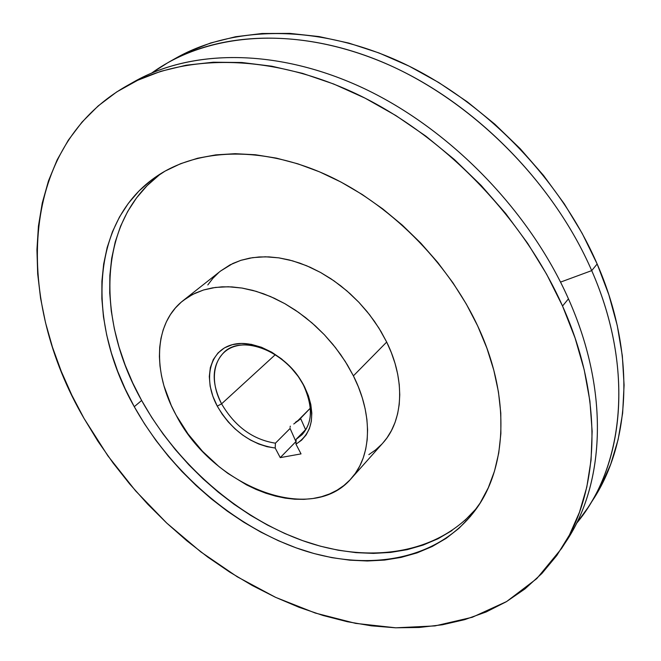 <?xml version="1.0" encoding="UTF-8"?>
<svg xmlns="http://www.w3.org/2000/svg" width="661" height="661" viewBox="0 0 661 661"><rect width="100%" height="100%" fill="white"/><g stroke="black" fill="none" stroke-linecap="round" stroke-linejoin="round"><path stroke-width="0.99" d="M303.647 385.528C290.138 358.7 257.608 340.043 235.936 346.042C214.048 351.652 208.05 378.877 221.584 403.846L217.262 406.118C202.861 379.612 209.124 350.661 232.375 344.654C255.402 338.225 290.113 358.113 304.506 386.726L303.647 385.528C313.24 406.135 312.711 422.528 302.052 434.698L296.169 439.251L306.481 428.725L296.169 439.251L295.963 444.167L301.606 440.168L306.142 434.921L309.422 428.559L311.339 421.231L311.818 413.15L310.819 404.54L308.365 395.642L304.506 386.726L298.301 376.547L290.551 367.152L281.578 358.923L271.754 352.206L261.5 347.281L251.238 344.331L241.405 343.447L232.375 344.654L224.5 347.851L218.072 352.891L213.305 359.543L210.355 367.533L209.297 376.53L210.14 386.198L212.834 396.179L217.262 406.118L221.584 403.846C234.911 426.51 252.857 439.623 275.422 443.184L275.199 448.034C250.965 444.473 231.656 430.501 217.262 406.118L222.245 414.249L228.21 421.892L235.027 428.849L242.504 434.955L250.469 440.044L258.707 443.994L267.027 446.687L275.199 448.034L280.247 457.627L301.028 453.892L295.963 444.167L301.028 453.892L280.247 457.627L295.921 441.598L290.096 428.46L275.422 443.184C252.857 439.623 234.911 426.51 221.584 403.846C210.933 382.132 211.809 364.889 224.211 352.106C242.678 333.954 287.601 352.115 303.647 385.528L304.506 386.726C316.322 413.497 313.471 432.641 295.963 444.167L296.169 439.251C312.149 428.212 314.644 410.299 303.647 385.528M162.069 172.868C97.175 219.535 95.729 319.255 141.636 400.467L134.274 406.705C86.888 323.419 89.185 220.766 157.896 175.496C198.573 148.585 261.293 145.874 324.84 174.165C388.271 202.58 447.555 261.31 477.688 325.972L466.352 304.126L452.967 282.834L437.714 262.4L420.776 243.099L402.375 225.194L382.777 208.926L362.236 194.499L341.051 182.089L319.494 171.835L297.855 163.829L276.405 158.128L255.427 154.757L235.142 153.691L215.792 154.881L197.565 158.252L180.635 163.688L165.143 171.075L151.195 180.255L138.909 191.079L128.325 203.381L119.492 216.998L112.444 231.755L107.173 247.478L103.67 264.003L101.91 281.165L101.86 298.805L103.463 316.784L106.677 334.937L111.436 353.131L117.666 371.242L125.309 389.147L134.274 406.705L144.495 423.817L155.889 440.375L168.365 456.264L181.833 471.384L196.218 485.645L211.413 498.939L227.334 511.176L243.868 522.281L260.913 532.146L278.364 540.698L296.095 547.853L313.992 553.53L331.921 557.661L349.752 560.164L367.334 560.991L384.528 560.082L401.169 557.388L417.099 552.877L432.154 546.531L446.158 538.343L458.941 528.329L470.326 516.522L480.159 502.988L488.272 487.801L494.511 471.07L498.758 452.942L500.881 433.583L500.798 413.183L498.452 391.973L493.8 370.185L486.868 348.091L477.688 325.972C511.209 397.112 506.995 469.07 474.433 511.35C436.227 561.28 366.293 571.996 299.64 549.101C232.73 525.718 170.505 471.549 134.274 406.705L141.636 400.467L151.766 417.496L163.06 433.955L175.446 449.753L188.831 464.782L203.125 478.944L218.237 492.148L234.068 504.293L250.527 515.291L267.49 525.065L284.858 533.526L302.523 540.591L320.345 546.176L338.209 550.216L355.973 552.646L373.498 553.389L390.634 552.406L407.226 549.655L423.114 545.085L438.127 538.698L452.099 530.477M353.404 375.853C373.465 415.463 371.482 456.495 351.14 478.655C310.893 525.933 212.305 486.033 176.165 415.257L171.29 405.532L163.928 385.768L161.524 375.878L160.003 366.103L159.392 356.527L159.714 347.232L160.978 338.3L163.193 329.822L166.349 321.882L170.431 314.562L175.429 307.943L181.296 302.102L188.005 297.111L195.499 293.038L203.72 289.931L212.586 287.857L222.022 286.833L231.937 286.907L242.232 288.089L252.799 290.377L263.516 293.773L274.274 298.235L284.957 303.73L295.426 310.207L305.572 317.602L315.272 325.823L324.411 334.788L332.888 344.389L340.605 354.511L347.463 365.037L353.404 375.853L358.361 386.834L362.286 397.839L365.136 408.762L366.905 419.462L367.582 429.848L367.177 439.796L365.707 449.216L363.203 458.015L359.716 466.104L355.288 473.425L349.991 479.911L343.885 485.513L337.052 490.198L329.566 493.941L321.502 496.708L312.95 498.51L303.994 499.344L294.723 499.212L285.213 498.13L275.563 496.114L265.838 493.213L256.129 489.446L246.52 484.86L227.888 473.4L219.022 466.633L202.506 451.298L188.071 433.988L176.165 415.257C152.377 372.531 153.6 323.477 183.237 300.507L192.698 294.401L203.489 290.005L215.445 287.428L228.359 286.758L242.017 288.056L256.162 291.336L270.523 296.558L284.808 303.647L298.731 312.496L312.009 322.923L324.353 334.722L335.515 347.661L345.265 361.468L353.404 375.853L386.685 342.067L353.404 375.853M351.14 478.655L382.859 443.019C403.185 420.834 405.738 380.538 386.685 342.067L378.927 328.104L369.582 314.743L358.84 302.259L346.918 290.898L334.061 280.9L320.544 272.464L306.63 265.739L292.616 260.847L278.768 257.848L265.358 256.79L252.642 257.641L240.827 260.343L230.119 264.821L220.691 270.944L183.304 300.449M562.536 306.026C604.278 399.004 599.51 491.214 561.528 548.556L536.765 578.623L506.623 601.543L472.318 617.258L435.012 625.909L395.79 627.81L355.593 623.373L315.289 613.053L275.629 597.362L237.258 576.797L200.779 551.869L166.729 523.066L135.612 490.9L107.9 455.875L84.079 418.504L71.851 395.212L61.283 371.408L52.483 347.223L45.551 322.799L40.585 298.301L37.685 273.885L36.933 249.734L38.437 226.045L42.263 203.018L48.493 180.866L57.168 159.838L68.331 140.165L82.005 122.111L98.167 105.934L116.766 91.896L137.719 80.262L160.904 71.289L186.154 65.208L213.23 62.217L241.876 62.506L271.762 66.199L302.531 73.363L333.764 84.03L365.029 98.134L395.873 115.559L425.808 136.108L454.38 159.508L481.142 185.427L505.673 213.486L527.61 243.256L546.647 274.257L562.536 306.026L575.095 338.068L584.233 369.929L589.909 401.144L592.149 431.327L591.066 460.089L586.786 487.132L579.499 512.176L569.427 535.022L556.81 555.488L541.904 573.475L524.983 588.901L506.309 601.733L486.141 611.97L464.741 619.638L442.349 624.785L419.198 627.479L395.501 627.801L371.457 625.843L347.265 621.704L323.089 615.498L299.103 607.319L275.439 597.271L252.246 585.489L229.648 572.054L207.777 557.091L186.741 540.706L166.646 523L147.618 504.079L129.738 484.059L113.122 463.047L97.869 441.16L84.079 418.504C15.831 301.887 16.385 149.361 125.912 86.351C183.37 53.772 269.597 52.897 356.461 93.92C443.126 135.067 523.091 217.246 562.536 306.026L568.452 298.846L562.536 306.026M561.528 548.556L566.841 540.318C604.79 483.009 609.723 391.196 568.452 298.846C610.756 393.452 604.427 487.264 564.13 544.4M591.711 270.613L560.545 282.107L591.711 270.613C631.172 360.485 625.595 450.703 587.836 507.788L576.45 523.454C623.67 467.368 635.122 369.301 591.711 270.613L597.156 263.995L591.711 270.613C552.588 180.395 469.93 98.563 381.438 61.68C292.74 24.887 206.447 33.314 151.856 72.933L168.167 62.498C225.335 30.1 309.811 28.39 393.915 67.199C477.829 106.132 554.422 184.783 591.711 270.613M587.836 507.788L592.777 500.137C630.487 443.11 636.196 353.288 597.156 263.995L582.25 233.523L564.296 203.852L543.524 175.438L520.224 148.717L494.734 124.094L467.443 101.934L438.764 82.534L409.151 66.158L379.042 52.971L348.876 43.097L319.065 36.578L290.014 33.405L262.062 33.496L235.547 36.743L210.719 42.965L187.815 51.963L175.851 58.16M275.356 354.627L221.584 403.846L275.356 354.627M290.055 427.353L290.311 426.163L290.055 427.353M293.757 423.998L300.763 418.777L305.564 429.658L300.763 418.777L293.757 423.998M297.929 420.603L295.533 422.239L298.078 420.925L310.389 408.093L297.929 420.603M592.636 500.352L600.642 486.711L610.731 464.162L618.134 439.557L622.645 413.108L624.091 385.074L622.323 355.775L617.258 325.559L608.864 294.831L597.156 263.995C560.264 178.726 484.298 100.736 400.905 62.208C317.321 23.813 233.201 25.672 176.099 58.019L168.167 62.498M130.217 83.997C187.005 49.616 273.381 46.898 360.865 87.004C448.15 127.226 528.974 209.537 568.452 298.846C529.453 210.652 450.166 129.201 364.054 88.5C277.744 47.931 191.864 48.98 134.456 81.526L130.217 83.997M464.857 520.447L476.234 508.64M159.425 174.826L147.122 185.634L136.521 197.912L127.656 211.495L120.566 226.211L115.245 241.885L111.676 258.352L109.85 275.455L109.726 293.038L111.255 310.943L114.386 329.021L119.063 347.141L125.21 365.178L132.754 382.992L141.636 400.467C177.049 464.129 237.753 517.365 303.416 540.905C368.846 563.957 437.913 554.686 477.3 507.351M220.625 271.002L232.912 263.442L241.058 260.269L249.825 258.104L259.129 256.964L268.878 256.881L278.975 257.881L289.32 259.963L299.797 263.119L310.29 267.325L320.684 272.539L330.855 278.719L340.688 285.792L350.074 293.691L358.898 302.317L367.053 311.579L374.465 321.37L381.033 331.574L386.685 342.067L391.378 352.743L395.055 363.467L397.682 374.118L399.252 384.595L399.756 394.774L399.211 404.549L397.616 413.819L395.03 422.503L391.477 430.518L387.024 437.797L382.818 443.068M381.711 444.266L375.63 449.893L368.838 454.636M207.81 284.932L212.859 278.364L218.75 272.547M290.096 428.46L295.921 441.598L280.247 457.627L275.199 448.034L275.422 443.184L290.096 428.46M125.912 86.351L134.456 81.526"/></g></svg>
